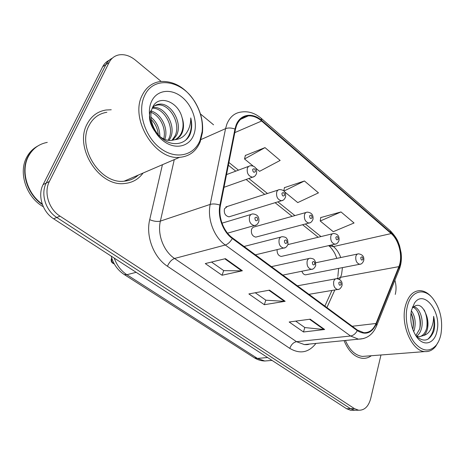 <?xml version="1.0" encoding="UTF-8"?>
<svg xmlns="http://www.w3.org/2000/svg" width="465" height="465" viewBox="0 0 465 465"><rect width="100%" height="100%" fill="white"/><g stroke="black" fill="none" stroke-linecap="round" stroke-linejoin="round"><path stroke-width="0.7" d="M278.122 190.046L225.885 206.937L227.356 206.46L224.467 208.802C223.775 213.261 225.287 215.94 229.007 216.835L230.46 216.394M306.046 212.488L253.594 227.106L252.46 227.815L251.536 229.344C250.897 233.639 252.309 236.232 255.762 237.127L257.023 236.79M277.105 249.647C276.966 253.518 278.349 255.779 281.244 256.436L282.342 256.186M301.89 271.264C302.663 273.484 303.883 274.675 305.54 274.838L306.493 274.652M87.077 124.12C73.9 147.603 99.411 187.011 124.451 183.506C132.298 182.803 138.506 179.31 143.081 173.032C138.506 179.31 132.298 182.803 124.451 183.506C99.411 187.011 73.9 147.603 87.077 124.12C91.291 116.081 97.609 111.379 106.043 110.007C97.609 111.379 91.291 116.081 87.077 124.12M344.053 340.607C348.506 351.36 354.632 357.265 362.438 358.329C365.659 358.567 368.635 357.701 371.361 355.731C368.635 357.701 365.659 358.567 362.438 358.329C354.632 357.265 348.506 351.36 344.053 340.607M236.511 125.602C238.946 119.697 242.875 116.453 248.31 115.884C252.873 115.616 257.319 117.325 261.644 121.016L391.187 233.57C399.185 240.202 403.062 256.854 398.877 266.643L376.028 323.471C373.314 329.813 369.251 332.888 363.845 332.684L357.416 330.092L232.517 237.958C223.485 231.541 217.998 216.795 220.445 205.338L235.447 129.34L236.511 125.602M236.057 125.219L234.965 129.049L219.933 205.071C217.417 216.818 223.055 231.954 232.314 238.528L357.277 330.627C365.49 335.591 371.849 333.324 376.359 323.826L399.179 266.997C403.469 256.959 399.493 239.911 391.303 233.11L261.824 120.534C252.512 112.094 240.126 114.001 236.057 125.219M109.124 60.305C106.346 61.642 104.201 63.781 102.689 66.716L43.117 184.605C37.351 195.317 42.466 211.912 53.62 218.794L346.565 408.729L350.494 408.683L354.632 410.258L356.853 410.235L354.632 410.258L350.494 408.683L56.794 217.475L350.494 408.683L354.458 408.636L358.602 410.223C364.473 410.426 368.507 406.55 370.698 398.575L380.975 354.987M43.117 184.605L46.233 183.059C40.449 193.829 45.593 210.54 56.794 217.475C45.593 210.54 40.449 193.829 46.233 183.059L105.898 64.577L46.233 183.059L49.383 181.49C43.588 192.324 48.767 209.145 60.014 216.138L354.458 408.636M112.361 58.142C109.571 59.479 107.415 61.624 105.898 64.577C107.415 61.624 109.571 59.479 112.361 58.142M341.008 211.941L320.228 221.02L333.242 231.692L354.057 222.985L341.008 211.941L320.745 217.568M255.599 168.057L259.586 171.323L280.151 160.431L265.009 147.62L245.351 155.484M284.597 191.818L297.745 202.595L318.467 192.865L304.435 180.99L284.423 187.657M111.251 109.763L106.043 110.007L111.251 109.763M395.256 294.403L395.436 293.642C396.389 289.352 396.209 284.876 394.895 280.197M213.569 124.812L200.427 113.931M161.14 81.416L135.315 60.043C129.886 55.69 124.382 53.981 118.79 54.922C114.5 55.835 111.286 58.334 109.153 62.42L49.383 181.49M242.393 270.769L222.043 275.245L205.292 263.574L225.426 258.662L242.393 270.769L241.695 270.851L224.816 258.807M324.651 329.499L303.494 331.981L289.16 321.995L310.202 319.182L324.651 329.499L323.919 329.505L309.568 319.269M285.161 301.303L264.341 304.709L248.868 293.932L269.531 290.143L285.161 301.303L284.441 301.343L268.904 290.259M264.341 304.709L265.806 300.146M255.273 292.758L265.881 300.204L284.441 301.343M303.494 331.981L304.79 327.511M295.688 321.123L304.871 327.569L323.919 329.505M222.043 275.245L223.694 270.589M211.529 262.051L223.77 270.642L241.695 270.851M304.435 180.99L283.952 191.045M283.807 190.906L284.458 187.459M265.009 147.62L244.532 158.983L245.398 155.287M253.14 166.04L244.532 158.983M320.228 221.02L320.774 217.37M346.565 408.729L350.703 410.293L352.923 410.275M199.973 140.494L202.176 131.508C203.077 121.284 200.589 111.344 194.701 101.684C181.908 79.852 153.322 75.347 144.493 95.918C137.117 111.344 144.702 136.495 160.175 148.137C175.549 160.018 193.963 155.816 199.973 140.494M200.159 141.941L202.455 132.56C203.397 121.888 200.799 111.513 194.661 101.44C185.285 87.478 173.916 80.829 160.559 81.48C152.305 82.59 146.167 87.228 142.145 95.389C129.578 119.139 155.205 160.384 179.566 157.339C189.261 156.496 196.125 151.363 200.159 141.941M106.863 112.28C98.911 113.553 92.959 117.982 89.007 125.556C76.69 147.591 100.62 184.506 124.12 181.187C129.607 180.728 134.315 178.705 138.233 175.113M47.285 142.383C39.014 143.941 32.771 148.521 28.551 156.13C20.413 170.643 26.993 193.632 42.228 204.036M38.368 145.667C34.067 148.166 30.69 151.712 28.231 156.31C19.983 170.992 26.86 194.306 42.408 204.548M37.485 146.196C32.934 148.695 29.371 152.346 26.796 157.141C18.036 172.585 26.354 197.393 43.303 206.733M152.7 107.514L153.177 107.467C164.761 105.84 176.84 126.056 170.219 138.314L169.086 140.302M152.206 108.258C163.692 107.264 175.142 127.055 168.673 139.041L168.08 140.163M152.322 107.979C154.142 105.665 156.49 104.387 159.373 104.148C170.986 102.556 183.129 123.01 176.491 135.373L172.846 140.203M154.717 105.718L157.809 104.985C169.417 103.387 181.542 123.777 174.91 136.117L171.94 140.32C159.059 142.389 145.237 122.376 150.701 110.844M171.94 140.32L174.823 139.727C178.176 138.605 180.629 136.262 182.17 132.711C183.977 128.142 183.942 123.097 182.059 117.575C183.623 123.359 183.361 128.543 181.28 133.13C179.996 135.885 178.037 138.018 175.404 139.523M150.887 117.134C156.792 122.016 159.78 128.468 159.844 136.501M151.119 119.377C155.339 123.556 157.734 128.718 158.315 134.85M151.317 111.147C161.134 113.675 168.789 128.538 164.854 139.285M151.09 112.367C160.036 115.727 166.551 128.578 163.697 138.803M182.059 117.575C177.979 100.981 158.222 94.366 152.66 107.235C148.062 116.378 152.927 131.705 162.727 139.029C172.469 146.481 184.413 144.592 189.488 135.611L189.987 134.513C191.964 129.555 192.219 124.033 190.76 117.936C190.784 124.027 189.197 129.247 186 133.595C183.28 137.181 179.554 139.227 174.823 139.727M151.491 101.539C146.01 113.216 151.683 132.054 163.308 140.918C174.852 149.957 188.895 146.981 193.55 135.332C198.369 123.806 193.167 106.311 182.199 97.284C171.312 88.094 156.798 89.722 151.491 101.539M190.76 117.936C192.382 127.41 190.609 134.897 185.442 140.395M440.965 334.114C443.035 320.35 440.268 308.4 432.665 298.268C423.737 287.103 410.543 291.026 407.206 306.993C404.556 318.548 407.747 334.073 414.6 342.815C422.458 351.61 429.695 352.371 436.304 345.106C438.507 342.24 440.059 338.572 440.965 334.114M432.665 298.268L431.921 297.397C428.317 293.194 424.44 290.945 420.302 290.648C413.054 290.677 408.043 295.955 405.259 306.487C400.464 325.029 412.037 351.278 424.859 351.581C429.067 351.895 432.688 350.139 435.717 346.32L438.518 341.537M411.345 310.748C415.047 316.008 416.053 322.373 414.35 329.836L413.687 331.708M413.414 306.807L413.513 306.795C419.325 306.976 424.26 319.763 421.296 329.11C420.395 332.225 418.86 334.573 416.681 336.154M412.967 307.289C418.401 308.969 422.22 320.711 419.546 329.29L415.78 335.66C423.539 342.781 429.555 341.281 433.833 331.161L434.06 330.167C434.926 325.733 434.775 321.117 433.618 316.328C433.624 321.1 432.671 325.419 430.741 329.296C429.108 332.504 426.771 334.568 423.737 335.48C425.585 333.992 426.858 331.65 427.556 328.453C428.352 324.372 428.062 320.211 426.69 315.962C427.719 320.339 427.678 324.535 426.579 328.557C425.213 333.062 422.83 335.8 419.436 336.776M415.89 335.782L419.227 336.765L423.737 335.48M417.448 336.933L416.925 336.881M410.967 313.015C413.507 317.909 414.112 323.384 412.792 329.435M412.385 307.121L412.769 307.226M411.426 310.382C409.682 320.42 411.525 329.406 416.954 337.34C424.173 347.192 434.804 343.414 437.019 330.946C441.698 311.678 423.708 288.852 414.454 303.139L411.426 310.382M426.69 315.962C422.825 305.371 418.099 302.669 412.507 307.865L414.454 303.139M345.425 340.473C349.628 350.168 355.295 355.481 362.421 356.423L366.222 356.126M433.618 316.328C435.199 326.535 433.252 334.196 427.777 339.305M424.208 309.957C426.725 315.282 427.573 321.245 426.765 327.866M417.773 311.974C419.825 316.857 420.523 322.216 419.866 328.046M411.141 313.34C412.955 317.88 413.6 322.832 413.077 328.185M398.877 266.643L340.537 277.32L341.577 274.402L342.449 267.637M339.601 279.401L340.537 277.32L337.514 278.657M261.644 121.016L234.802 132.606M357.277 330.627C355.58 333.736 353.342 335.532 350.569 336.009L225.293 245.014C213.964 237.109 207.07 218.672 210.203 204.397L225.554 128.654L226.908 124.004C229.96 116.738 234.837 112.739 241.538 111.995C248.496 111.013 255.041 113.111 261.173 118.29L261.824 120.534M234.965 129.049C231.361 127.782 228.228 127.654 225.554 128.654L201.019 139.541M219.933 205.071C216.167 203.868 212.924 203.641 210.203 204.397L160.384 221.102C157.158 234.372 163.616 251.303 174.544 258.47L225.293 245.014C227.943 244.131 230.285 241.963 232.314 238.528M363.735 338.514L358.48 339.165L350.569 336.009L296.513 341.682L304.331 344.577L309.01 344.112M376.359 323.826L376.731 325.535L376.365 326.447M399.179 266.997L399.482 268.764L399.092 269.729M391.303 233.11L390.187 230.669L261.347 118.441M315.962 343.414C308.696 352.668 299.977 354.324 289.805 348.39L167.423 266.242C153.712 257.412 145.58 236.22 149.713 219.672L162.43 164.709M109.153 62.42L102.689 66.716M60.014 216.138L53.62 218.794M174.276 159.611L160.384 221.102C157.31 221.834 153.752 221.357 149.713 219.672M167.423 266.242C169.26 262.184 171.637 259.592 174.544 258.47L296.513 341.682C293.438 342.368 291.2 344.6 289.805 348.39M376.028 323.471L352.226 326.267M326.907 307.592L334.835 289.986M340.729 257.546C339.061 252.873 336.631 249.217 333.434 246.578L331.458 244.991M391.187 233.57L333.434 246.578L328.645 245.63M321.001 236.575L305.36 223.991M294.932 215.603L277.849 201.857M267.456 193.492L248.816 178.496M238.446 170.149L228.902 162.477M328.761 245.723L329.051 245.956C330.929 247.055 334.707 252.838 335.131 254.123L336.834 258.36M114.233 258.092C116.825 265.323 121.045 270.863 126.887 274.716L136.175 272.316M254.047 357.62L124.213 274.524L126.887 274.716L257.407 358.422L267.613 357.539M272.037 360.404L264.759 361.003C261.034 360.881 257.546 359.805 254.303 357.783L257.407 358.422L264.759 361.003L269.223 360.637M254.297 176.497L252.483 177.2C248.368 176.148 246.659 173.131 247.363 168.15L248.543 166.412L250.31 165.726C255.023 165.761 257.099 168.347 256.535 173.497C255.587 175.758 254.233 176.991 252.483 177.2L224.008 187.296M252.693 169.405C252.873 172.16 253.774 172.893 255.401 171.614C255.221 168.865 254.32 168.127 252.693 169.405M249.519 216.591C250.176 214.888 251.269 213.993 252.803 213.923C257.465 214.371 259.464 216.981 258.79 221.753C257.616 224.299 256.145 225.583 254.378 225.601C250.403 224.508 248.781 221.503 249.519 216.591M257.651 220.038C257.465 217.225 256.558 216.521 254.913 217.928C255.099 220.747 256.012 221.45 257.651 220.038M256.192 225.025L227.554 233.174M111.844 258.342C111.193 260.848 111.978 262.655 114.198 263.771M283.04 200.223L281.459 200.752C277.663 199.712 276.082 196.805 276.716 192.022C277.285 190.47 278.256 189.65 279.616 189.563C284.138 189.796 286.103 192.295 285.522 197.044C284.51 199.404 283.156 200.642 281.459 200.752L229.007 216.835M281.941 193.271C282.133 195.963 282.987 196.66 284.499 195.358C284.307 192.673 283.458 191.975 281.941 193.271M310.277 222.654L308.911 223.049C305.4 222.026 303.93 219.218 304.505 214.615C305.052 213.022 305.993 212.197 307.336 212.127C311.62 212.592 313.503 214.999 312.974 219.352C311.957 221.758 310.603 222.991 308.911 223.049L255.762 237.127M309.62 215.859C309.824 218.498 310.632 219.155 312.05 217.841C311.846 215.214 311.038 214.551 309.62 215.859M336.143 243.898L334.957 244.195C331.702 243.189 330.33 240.475 330.848 236.04C331.371 234.412 332.289 233.57 333.603 233.517C337.712 233.837 339.514 236.174 339.002 240.51C337.956 242.98 336.608 244.206 334.957 244.195L281.244 256.436M335.864 237.278C336.073 239.853 336.84 240.481 338.165 239.155C337.95 236.58 337.183 235.953 335.864 237.278M360.724 264.05L359.707 264.265C356.672 263.289 355.388 260.656 355.853 256.372C356.353 254.715 357.242 253.867 358.527 253.832C362.636 254.489 364.362 256.75 363.717 260.609C362.688 263.091 361.351 264.312 359.707 264.265L305.54 274.838M360.77 257.604C360.991 260.127 361.718 260.72 362.956 259.383C362.735 256.866 362.008 256.273 360.77 257.604M279.151 239.394C279.779 237.644 280.843 236.743 282.348 236.691C287.184 237.202 286.242 238.406 287.603 239.812L288.044 244.247C286.864 246.839 285.4 248.118 283.656 248.083C279.982 247.008 278.483 244.113 279.151 239.394M287.015 242.713C286.824 239.963 285.963 239.301 284.435 240.719C284.632 243.468 285.493 244.137 287.015 242.713M285.202 247.671L255.395 254.837M307.179 260.958C307.778 259.174 308.812 258.267 310.283 258.232C315.049 258.866 313.991 259.97 315.311 261.336L315.729 265.544C314.555 268.166 313.108 269.438 311.376 269.351C307.975 268.305 306.58 265.503 307.179 260.958M314.805 264.167C314.596 261.481 313.782 260.848 312.358 262.277C312.561 264.969 313.381 265.596 314.805 264.167M312.689 269.061L282.854 275.088M333.736 281.389C334.306 279.581 335.306 278.669 336.736 278.645C340.915 279.482 342.659 281.842 341.967 285.731C340.775 288.393 339.34 289.654 337.654 289.515C334.504 288.486 333.196 285.777 333.736 281.389M341.124 284.487C340.915 281.86 340.142 281.267 338.811 282.697C339.026 285.33 339.799 285.929 341.124 284.487M338.776 289.3L308.934 294.328M337.561 277.593L337.224 278.64M248.31 115.884L240.574 119.348M309.242 344.088C308.464 344.565 306.824 344.734 304.331 344.577L358.48 339.165C367.025 338.944 373.11 334.399 376.731 325.535L399.482 268.764C401.243 263.957 401.783 258.656 401.103 252.855L399.551 245.689L397.819 241.166C396.471 238.15 394 234.709 390.402 230.855M358.602 410.223L350.703 410.293M324.866 306.086L331.934 290.474M318.2 237.255L302.575 224.729M292.16 216.382L275.094 202.699M264.713 194.382L246.101 179.461M235.749 171.155L228.362 165.232M337.863 276.466L338.625 268.381M124.213 274.524C117.564 270.095 113.228 263.963 111.211 256.134M226.513 174.596L248.601 166.365M111.757 258.063L111.524 258.459M221.985 223.171L251.123 214.429M114.268 263.899C111.676 263.004 110.711 261.313 111.362 258.819M287.992 244.578L332.481 233.79M315.781 262.754L357.556 254.035M244.061 246.473L280.912 237.057M271.409 266.648L309.051 258.499M297.391 285.818L335.684 278.837M202.176 131.508L202.455 132.56M152.392 107.886L153.177 107.467M157.809 104.985L159.373 104.148M124.12 181.187L179.566 157.339M412.455 306.935L412.914 306.871M416.408 336.59L416.954 337.34M362.421 356.423L424.859 351.581M436.304 345.106L435.717 346.32"/></g></svg>
